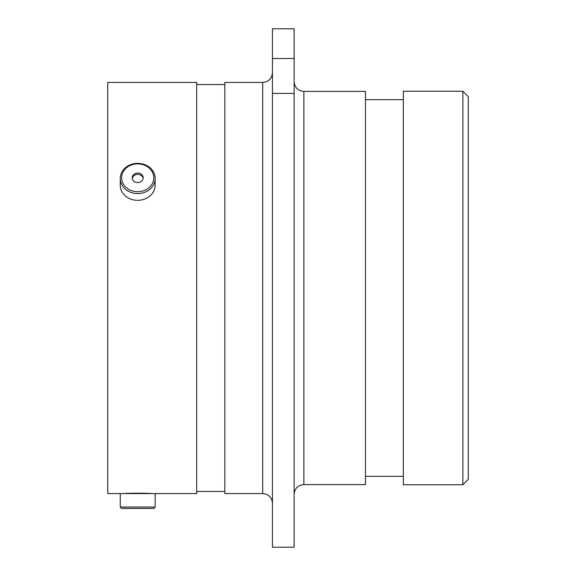 <?xml version="1.0" encoding="UTF-8"?>
<svg xmlns="http://www.w3.org/2000/svg" width="576" height="576" viewBox="0 0 576 576"><rect width="100%" height="100%" fill="white"/><g stroke="black" fill="none" stroke-linecap="round" stroke-linejoin="round"><path stroke-width="0.86" d="M462.874 91.238L468.281 96.653L468.281 479.347L462.874 484.762L462.874 91.238L403.344 91.238L403.344 484.762L462.874 484.762M303.883 484.596L365.465 484.596L365.465 91.404L303.883 91.404L303.883 484.596C297.965 485.172 294.718 488.419 294.142 494.338M262.699 82.418L262.699 493.582L224.82 493.582L224.82 82.418L262.699 82.418C268.618 81.842 271.865 78.595 272.441 72.677M155.153 493.582L196.682 493.582L196.682 82.418L107.719 82.418L107.719 493.582L120.24 493.582L120.24 507.053L155.153 507.053L155.153 493.582L120.24 493.582M151.121 493.582C151.956 493.106 123.466 493.106 124.279 493.582M272.441 58.522L272.441 28.8L294.142 28.8L294.142 58.522L272.441 58.522L272.441 93.406L294.142 93.406L294.142 58.522M294.142 93.406L294.142 547.2L272.441 547.2L272.441 93.406M155.153 507.053L153.778 508.428L121.615 508.428L120.24 507.053M145.735 165.722A16.085 13.925 0 0 0 123.768 170.82A16.085 13.925 0 0 0 129.658 189.85A16.085 13.925 0 0 0 151.625 184.752A16.085 13.925 0 0 0 145.735 165.722M128.966 191.563A17.453 15.12 180 0 1 120.24 178.474A17.453 15.12 180 0 1 146.426 165.384A17.453 15.12 180 0 1 155.153 178.474A17.453 15.12 180 0 1 128.966 191.563M142.459 180.166A5.501 4.759 -0 0 0 143.194 177.79A5.501 4.759 -0 0 0 139.118 173.189A5.501 4.759 -0 0 0 132.934 175.406A5.501 4.759 -0 0 0 132.199 177.79A5.501 4.759 -0 0 0 136.274 182.383A5.501 4.759 -0 0 0 142.459 180.166M143.136 178.474A5.501 4.759 -0 0 0 138.73 174.485A5.501 4.759 -0 0 0 132.934 176.782A5.501 4.759 -0 0 0 132.257 178.474M120.24 178.474L120.24 185.213A17.453 15.12 0 0 0 128.966 198.302A17.453 15.12 0 0 0 155.153 185.213L155.153 178.474M262.699 493.582C268.618 494.158 271.865 497.405 272.441 503.323M403.344 99.684L365.465 99.684M224.82 84.528L196.682 84.528M224.82 491.472L196.682 491.472M403.344 476.316L365.465 476.316M303.883 91.404C297.965 90.828 294.718 87.581 294.142 81.662"/></g></svg>
